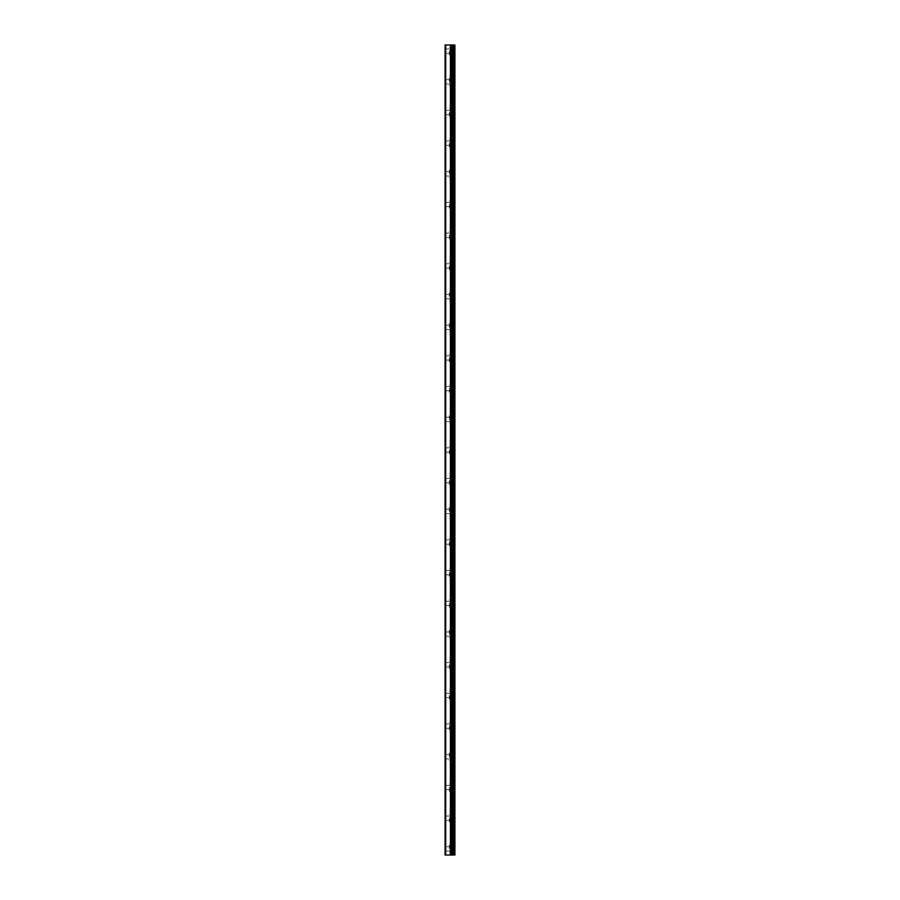 <?xml version="1.0" encoding="UTF-8"?>
<svg xmlns="http://www.w3.org/2000/svg" width="900" height="900" viewBox="0 0 900 900"><rect width="100%" height="100%" fill="white"/><g stroke="black" fill="none" stroke-linecap="round" stroke-linejoin="round"><path stroke-width="0.67" stroke-dasharray="4.5 3.38" d="M445.702 855L445.702 45L445.095 45L445.095 855L451.204 855L451.204 45L454.905 45L454.905 855L453.004 855L453.004 45M445.702 45L451.204 45L451.204 855L452.396 855L452.374 45M445.095 51.131L445.095 53.28L445.095 51.131M449.381 51.131L449.381 54.821L449.381 51.131M454.894 51.131L454.894 54.821L454.905 51.131M445.095 81.821L445.095 79.672L445.095 81.821M449.381 81.821L449.381 78.131L449.381 81.821M454.894 81.821L454.894 78.131L454.905 81.821M445.095 112.5L445.095 114.649L445.095 112.5M449.381 112.5L449.381 116.179L449.381 112.5M454.894 112.5L454.894 116.179L454.905 112.5M445.095 143.179L445.095 145.328L445.095 143.179M449.381 143.179L449.381 146.869L449.381 143.179M454.894 143.179L454.894 146.869L454.905 143.179M445.095 173.869L445.095 171.72L445.095 173.869M449.381 173.869L449.381 170.179L449.381 173.869M454.894 173.869L454.894 170.179L454.905 173.869M445.095 204.547L445.095 206.696L445.095 204.547M449.381 204.547L449.381 208.226L449.381 204.547M454.894 204.547L454.894 208.226L454.905 204.547M445.095 235.226L445.095 237.375L445.095 235.226M449.381 235.226L449.381 238.905L449.381 235.226M454.894 235.226L454.894 238.905L454.905 235.226M445.095 265.905L445.095 263.756L445.095 265.905M449.381 265.905L449.381 269.595L449.381 265.905M454.894 265.905L454.894 269.595L454.905 265.905M445.095 296.595L445.095 298.744L445.095 296.595M449.381 296.595L449.381 292.905L449.381 296.595M454.894 296.595L454.894 292.905L454.905 296.595M445.095 327.274L445.095 325.125L445.095 327.274M449.381 327.274L449.381 323.595L449.381 327.274M454.894 327.274L454.894 323.595L454.905 327.274M445.095 357.952L445.095 355.804L445.095 357.952M449.381 357.952L449.381 361.631L449.381 357.952M454.894 357.952L454.894 361.631L454.905 357.952M445.095 388.631L445.095 390.78L445.095 388.631M449.381 388.631L449.381 392.321L449.381 388.631M454.894 388.631L454.894 392.321L454.905 388.631M445.095 419.321L445.095 417.173L445.095 419.321M449.381 419.321L449.381 415.631L449.381 419.321M454.894 419.321L454.894 415.631L454.905 419.321M445.095 450L445.095 452.149L445.095 450M449.381 450L449.381 453.679L449.381 450M454.894 450L454.894 453.679L454.905 450M445.095 480.679L445.095 482.827L445.095 480.679M449.381 480.679L449.381 484.369L449.381 480.679M454.894 480.679L454.894 484.369L454.905 480.679M445.095 511.369L445.095 509.22L445.095 511.369M449.381 511.369L449.381 507.679L449.381 511.369M454.894 511.369L454.894 507.679L454.905 511.369M445.095 542.048L445.095 544.196L445.095 542.048M449.381 542.048L449.381 545.726L449.381 542.048M454.894 542.048L454.894 545.726L454.905 542.048M445.095 572.726L445.095 574.875L445.095 572.726M449.381 572.726L449.381 576.405L449.381 572.726M454.894 572.726L454.894 576.405L454.905 572.726M445.095 603.405L445.095 605.554L445.095 603.405M449.381 603.405L449.381 607.095L449.381 603.405M454.894 603.405L454.894 607.095L454.905 603.405M445.095 634.095L445.095 636.244L445.095 634.095M449.381 634.095L449.381 630.405L449.381 634.095M454.894 634.095L454.894 630.405L454.905 634.095M445.095 664.774L445.095 666.923L445.095 664.774M449.381 664.774L449.381 668.452L449.381 664.774M454.894 664.774L454.894 668.452L454.905 664.774M445.095 695.452L445.095 697.601L445.095 695.452M449.381 695.452L449.381 699.131L449.381 695.452M454.894 695.452L454.894 699.131L454.905 695.452M445.095 726.131L445.095 728.28L445.095 726.131M449.381 726.131L449.381 729.821L449.381 726.131M454.894 726.131L454.894 729.821L454.905 726.131M445.095 756.821L445.095 758.97L445.095 756.821M449.381 756.821L449.381 753.131L449.381 756.821M454.894 756.821L454.894 753.131L454.905 756.821M445.095 787.5L445.095 789.649L445.095 787.5M449.381 787.5L449.381 791.179L449.381 787.5M454.894 787.5L454.894 791.179L454.905 787.5M445.095 818.179L445.095 820.327L445.095 818.179M449.381 818.179L449.381 821.869L449.381 818.179M454.894 818.179L454.894 821.869L454.905 818.179M445.095 848.869L445.095 846.72L445.095 848.869M449.381 848.869L449.381 845.179L449.381 848.869M454.894 848.869L454.894 845.179L454.905 848.869M454.286 848.869L454.286 845.179L454.286 848.869M454.286 818.179L454.286 821.869L454.286 818.179M454.286 787.5L454.286 791.179L454.286 787.5M454.286 756.821L454.286 753.131L454.286 756.821M454.286 726.131L454.286 729.821L454.286 726.131M454.286 695.452L454.286 699.131L454.286 695.452M454.286 664.774L454.286 668.452L454.286 664.774M454.286 634.095L454.286 630.405L454.286 634.095M454.286 603.405L454.286 607.095L454.286 603.405M454.286 572.726L454.286 576.405L454.286 572.726M454.286 542.048L454.286 545.726L454.286 542.048M454.286 511.369L454.286 507.679L454.286 511.369M454.286 480.679L454.286 484.369L454.286 480.679M454.286 450L454.286 453.679L454.286 450M454.286 419.321L454.286 415.631L454.286 419.321M454.286 388.631L454.286 392.321L454.286 388.631M454.286 357.952L454.286 361.631L454.286 357.952M454.286 327.274L454.286 323.595L454.286 327.274M454.286 296.595L454.286 292.905L454.286 296.595M454.286 265.905L454.286 269.595L454.286 265.905M454.286 235.226L454.286 238.905L454.286 235.226M454.286 204.547L454.286 208.226L454.286 204.547M454.286 173.869L454.286 170.179L454.286 173.869M454.286 143.179L454.286 146.869L454.286 143.179M454.286 112.5L454.286 116.179L454.286 112.5M454.286 81.821L454.286 78.131L454.286 81.821M454.286 51.131L454.286 54.821L454.286 51.131M449.854 855L449.168 855L449.854 855M449.032 855L450.236 855L449.032 855M453.004 855L452.374 855M450.832 45L450.056 45L450.832 45M449.933 45L449.168 45L449.933 45M449.032 45L450.956 45L449.032 45M451.204 855L451.17 45M454.185 855L454.185 45M450.394 855L450.394 45M450.562 855L450.562 45M451.103 855L451.103 45M452.475 855L452.475 45M453.184 855L453.184 45M452.396 855L452.396 45L452.396 855M445.095 53.28L449.381 53.28M445.095 83.97L449.381 83.97M445.095 114.649L449.381 114.649M445.095 145.328L449.381 145.328M445.095 176.006L449.381 176.006M445.095 206.696L449.381 206.696M445.095 237.375L449.381 237.375M445.095 268.054L449.381 268.054M445.095 298.744L449.381 298.744M445.095 329.423L449.381 329.423M445.095 360.101L449.381 360.101M445.095 390.78L449.381 390.78M445.095 421.47L449.381 421.47M445.095 452.149L449.381 452.149M445.095 482.827L449.381 482.827M445.095 513.506L449.381 513.506M445.095 544.196L449.381 544.196M445.095 574.875L449.381 574.875M445.095 605.554L449.381 605.554M445.095 636.244L449.381 636.244M445.095 666.923L449.381 666.923M445.095 697.601L449.381 697.601M445.095 728.28L449.381 728.28M445.095 758.97L449.381 758.97M445.095 789.649L449.381 789.649M445.095 820.327L449.381 820.327M445.095 851.006L449.381 851.006M449.381 852.548L454.286 852.548M449.381 821.869L454.286 821.869M449.381 791.179L454.286 791.179M449.381 760.5L454.286 760.5M449.381 729.821L454.286 729.821M449.381 699.131L454.286 699.131M449.381 668.452L454.286 668.452M449.381 637.774L454.286 637.774M449.381 607.095L454.286 607.095M449.381 576.405L454.286 576.405M449.381 545.726L454.286 545.726M449.381 515.048L454.286 515.048M449.381 484.369L454.286 484.369M449.381 453.679L454.286 453.679M449.381 423L454.286 423M449.381 392.321L454.286 392.321M449.381 361.631L454.286 361.631M449.381 330.952L454.286 330.952M449.381 300.274L454.286 300.274M449.381 269.595L454.286 269.595M449.381 238.905L454.286 238.905M449.381 208.226L454.286 208.226M449.381 177.547L454.286 177.547M449.381 146.869L454.286 146.869M449.381 116.179L454.286 116.179M449.381 85.5L454.286 85.5M449.381 54.821L454.286 54.821M449.381 47.453L454.286 47.453M449.381 78.131L454.286 78.131M449.381 108.821L454.286 108.821M449.381 139.5L454.286 139.5M449.381 170.179L454.286 170.179M449.381 200.869L454.286 200.869M449.381 231.547L454.286 231.547M449.381 262.226L454.286 262.226M449.381 292.905L454.286 292.905M449.381 323.595L454.286 323.595M449.381 354.274L454.286 354.274M449.381 384.952L454.286 384.952M449.381 415.631L454.286 415.631M449.381 446.321L454.286 446.321M449.381 477L454.286 477M449.381 507.679L454.286 507.679M449.381 538.369L454.286 538.369M449.381 569.048L454.286 569.048M449.381 599.726L454.286 599.726M449.381 630.405L454.286 630.405M449.381 661.095L454.286 661.095M449.381 691.774L454.286 691.774M449.381 722.452L454.286 722.452M449.381 753.131L454.286 753.131M449.381 783.821L454.286 783.821M449.381 814.5L454.286 814.5M449.381 845.179L454.286 845.179M445.095 846.72L449.381 846.72M445.095 816.03L449.381 816.03M445.095 785.351L449.381 785.351M445.095 754.673L449.381 754.673M445.095 723.994L449.381 723.994M445.095 693.304L449.381 693.304M445.095 662.625L449.381 662.625M445.095 631.946L449.381 631.946M445.095 601.256L449.381 601.256M445.095 570.577L449.381 570.577M445.095 539.899L449.381 539.899M445.095 509.22L449.381 509.22M445.095 478.53L449.381 478.53M445.095 447.851L449.381 447.851M445.095 417.173L449.381 417.173M445.095 386.494L449.381 386.494M445.095 355.804L449.381 355.804M445.095 325.125L449.381 325.125M445.095 294.446L449.381 294.446M445.095 263.756L449.381 263.756M445.095 233.078L449.381 233.078M445.095 202.399L449.381 202.399M445.095 171.72L449.381 171.72M445.095 141.03L449.381 141.03M445.095 110.351L449.381 110.351M445.095 79.672L449.381 79.672M445.095 48.994L449.381 48.994"/><path stroke-width="1.35" d="M445.095 855L450.562 855L450.562 45L445.095 45L445.095 855M450.562 855L454.905 855L454.905 45L450.562 45M454.185 855L454.185 45M452.374 855L452.374 45M451.204 855L451.204 45M445.702 855L445.702 45M453.184 855L453.184 45M453.004 855L453.004 45M452.475 855L452.475 45M451.103 855L451.103 45M450.394 855L450.394 45"/></g></svg>
